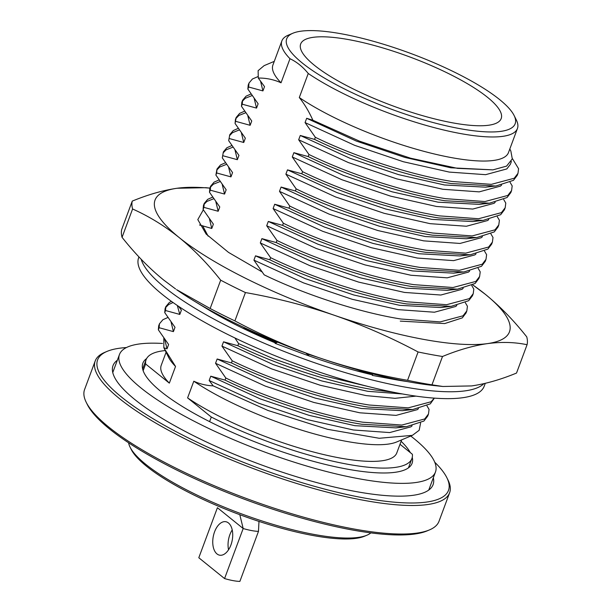 <?xml version="1.0" encoding="UTF-8"?>
<svg xmlns="http://www.w3.org/2000/svg" width="612" height="612" viewBox="0 0 612 612"><rect width="100%" height="100%" fill="white"/><g stroke="black" fill="none" stroke-linecap="round" stroke-linejoin="round"><path stroke-width="0.92" d="M410.751 436.035A168.568 40.797 -159.6 0 1 435.461 472.02A168.568 40.797 -159.6 0 1 358.403 478.661A168.568 40.797 -159.6 0 1 192.857 420.551A168.568 40.797 -159.6 0 1 119.47 354.501A168.568 40.797 -159.6 0 1 162.478 343.462M401.112 441.29A143.613 34.762 -159.6 0 1 410.323 452.62M412.251 457.355A143.613 34.762 -159.6 0 1 412.075 463.322A143.613 34.762 -159.6 0 1 346.423 468.976A143.613 34.762 -159.6 0 1 205.38 419.472A143.613 34.762 -159.6 0 1 142.856 363.199A143.613 34.762 -159.6 0 1 146.628 358.571M141.165 259.258A184.334 44.615 20.4 0 0 164.773 287.479A184.334 44.615 20.4 0 0 342.743 371.851A184.334 44.615 20.4 0 0 483.908 383.647M138.947 256.91L138.641 257.736A184.334 44.615 20.4 0 0 162.218 294.357A184.334 44.615 20.4 0 0 349.75 381.536A184.334 44.615 20.4 0 0 484.184 386.241L485.27 383.326M277.641 342.177L275.079 343.347L297.853 351.831A165.431 40.04 20.4 0 0 299.528 352.458A165.431 40.04 20.4 0 0 372.364 374.827L372.28 375.378L391.948 379.012A165.431 40.04 20.4 0 0 393.401 379.287A165.431 40.04 20.4 0 0 407.271 381.574M193.254 300.484L209.916 310.621A165.431 40.04 20.4 0 0 211.171 311.363A165.431 40.04 20.4 0 0 275.698 343.057M228.903 321.201L228.276 319.808M309.175 355.97L305.954 353.101M370.52 373.312L370.421 374.368M372.746 373.886L372.28 375.378M442.507 356.49C458.289 349.972 473.252 345.688 487.382 343.623A189.062 45.762 20.4 0 0 510.163 327.145A189.062 45.762 20.4 0 0 485.278 294.273A189.062 45.762 20.4 0 0 472.847 284.962L485.278 294.273C499.928 306.237 513.743 320.428 526.733 336.845A210.145 50.865 -159.6 0 1 527.414 340.953A210.145 50.865 -159.6 0 1 527.07 344.717L516.528 373.052C500.738 379.57 485.783 383.862 471.653 385.92L442.858 386.478L431.965 384.826A210.145 50.865 -159.6 0 1 407.554 380.312L418.095 351.969A210.145 50.865 -159.6 0 0 442.507 356.49L431.965 384.826M202.626 225.713L208.134 236.14M121.375 233.218A210.145 50.865 -159.6 0 1 121.719 229.454L132.253 201.111A210.145 50.865 -159.6 0 0 131.917 204.875A210.145 50.865 -159.6 0 0 132.59 208.99L122.056 237.326A210.145 50.865 -159.6 0 1 121.375 233.218M442.858 386.478L434.635 385.614A189.062 45.762 -159.6 0 1 318.63 357.584A189.062 45.762 -159.6 0 1 176.554 289.637L210.153 308.509L220.687 280.174A210.145 50.865 -159.6 0 0 245.435 292.559L234.893 320.902A210.145 50.865 -159.6 0 1 210.153 308.509M209.908 188.144A189.062 45.762 20.4 0 0 177.136 188.251A189.062 45.762 20.4 0 0 179.232 237.601A189.062 45.762 20.4 0 0 334.359 315.287C363.184 325.324 391.091 337.549 418.095 351.969M527.07 344.717C514.669 342.123 501.442 341.756 487.382 343.623A189.062 45.762 -159.6 0 1 334.359 315.287C305.564 305.487 275.92 297.914 245.435 292.559M203.337 209.824L197.806 219.601L206.137 234.067L228.528 252.404L262.433 272.111M132.59 208.99C148.968 216.296 164.513 225.836 179.232 237.601C193.882 249.566 207.697 263.749 220.687 280.174M122.056 237.326C135.045 253.743 148.861 267.934 163.503 279.898L175.567 288.948M209.916 188.106L205.93 187.693L177.136 188.251C163.006 190.309 148.043 194.601 132.253 201.111M234.893 320.902C261.997 335.361 289.904 347.593 318.63 357.584C347.532 367.407 377.168 374.98 407.554 380.312M258.975 521.409L258.478 531.369A28.45 6.885 -159.6 0 1 251.601 530.573A28.45 6.885 -159.6 0 1 243.178 528.531L224.566 578.569L198.801 557.746L217.413 507.715L243.178 528.531L239.805 514.7M258.478 531.369L239.873 581.4A28.45 6.885 -159.6 0 1 232.996 580.612A28.45 6.885 -159.6 0 1 224.566 578.569M216.977 553.921A17.014 9.662 -79.5 0 0 219.632 555.183A17.014 9.662 -79.5 0 0 231.665 542.676A17.014 9.662 -79.5 0 0 228.49 522.977A17.014 9.662 -79.5 0 0 225.828 521.715A17.014 9.662 -79.5 0 0 213.802 534.222A17.014 9.662 -79.5 0 0 216.977 553.921M126.432 347.547A187.173 45.303 20.4 0 0 107.1 351.372A187.173 45.303 20.4 0 0 161.109 423.443A187.173 45.303 20.4 0 0 362.916 497.763A187.173 45.303 20.4 0 0 446.875 477.735A187.173 45.303 20.4 0 0 434.734 462.205M446.875 477.735L447.992 479.984A189.062 45.762 -159.6 0 1 449.613 492.767A189.062 45.762 -159.6 0 1 363.184 500.211A189.062 45.762 -159.6 0 1 177.511 435.04A189.062 45.762 -159.6 0 1 95.204 360.965A189.062 45.762 -159.6 0 1 104.782 352.351L107.1 351.372M429.417 529.923L427.099 530.902A187.173 45.303 -159.6 0 1 351.02 529.74A187.173 45.303 -159.6 0 1 87.325 404.54L86.216 402.291A189.062 45.762 20.4 0 0 352.566 528.753A189.062 45.762 20.4 0 0 429.417 529.923A189.062 45.762 20.4 0 0 438.995 521.309L449.613 492.767M95.204 360.965L84.586 389.507A189.062 45.762 20.4 0 0 86.216 402.291M366.909 535.217L364.591 536.188A128.574 31.12 -159.6 0 1 312.334 535.393A128.574 31.12 -159.6 0 1 131.19 449.384L130.073 447.135A130.463 31.579 20.4 0 0 313.88 534.406A130.463 31.579 20.4 0 0 366.909 535.217A130.463 31.579 20.4 0 0 370.864 532.891M128.604 442.797A130.463 31.579 20.4 0 0 130.073 447.135M349.574 39.78A106.962 25.888 -159.6 0 1 454.884 76.791A106.962 25.888 -159.6 0 1 501.129 118.713A106.962 25.888 -159.6 0 1 452.291 122.775A106.962 25.888 -159.6 0 1 347.509 86.04A106.962 25.888 -159.6 0 1 300.622 44.141A106.962 25.888 -159.6 0 1 349.574 39.78M429.31 488.56A170.74 41.325 -159.6 0 1 429.502 489.485M433.334 477.75A170.74 41.325 -159.6 0 1 433.074 484.666A170.74 41.325 -159.6 0 1 355.021 491.382A170.74 41.325 -159.6 0 1 187.349 432.531A170.74 41.325 -159.6 0 1 113.021 365.632A170.74 41.325 -159.6 0 1 117.343 360.231M342.414 33.997A121.88 29.498 20.4 0 0 292.873 33.239A121.88 29.498 20.4 0 0 328.04 80.164A121.88 29.498 20.4 0 0 459.451 128.558A121.88 29.498 20.4 0 0 514.118 115.523A121.88 29.498 20.4 0 0 342.414 33.997M281.872 40.912L272.921 64.987A125.659 30.416 20.4 0 0 281.03 82.788L289.989 58.721A125.659 30.416 -159.6 0 1 281.872 40.912A125.659 30.416 -159.6 0 1 288.244 35.19L292.873 33.239M289.989 58.721C296.751 61.911 302.833 66.83 308.249 73.478L299.299 97.545A125.659 30.416 20.4 0 0 425.508 151.761A125.659 30.416 20.4 0 0 508.48 152.587L517.431 128.52A125.659 30.416 -159.6 0 1 459.987 133.462A125.659 30.416 -159.6 0 1 308.249 73.478M163.825 338.053L163.848 347.754L175.537 366.458L169.333 383.135L145.633 363.987A141.793 34.318 -159.6 0 1 146.1 359.703A141.793 34.318 -159.6 0 1 165.24 350.561M400.003 444.281L412.373 454.28A141.793 34.318 -159.6 0 1 411.907 458.556A141.793 34.318 -159.6 0 1 347.088 464.141A141.793 34.318 -159.6 0 1 211.301 417.047L187.601 397.892L193.805 381.215C199.963 384.03 206.42 385.575 213.167 385.858L267.934 410.461L327.451 429.287L379.226 438.276L412.381 435.354L419.166 430.29L420.597 423.083M209.595 421.63L211.301 417.047M145.633 363.987L143.139 370.688M412.381 435.354L396.622 441.986A125.659 30.416 -159.6 0 1 345.543 441.206A125.659 30.416 -159.6 0 1 193.805 381.215M401.64 439.867L396.783 452.934A125.659 30.416 -159.6 0 1 339.339 457.883A125.659 30.416 -159.6 0 1 187.601 397.892M274.268 61.368L264.139 65.629L258.119 70.678L258.287 78.061C266.205 77.954 273.793 79.529 281.03 82.788M426.992 405.894L429.058 409.413L428.469 414.033L424.697 418.96L401.824 425.065L362.687 422.188C321.782 415.793 266.472 397.808 225.82 378.009L225.048 380.098L210.757 376.196L209.159 380.496L213.167 385.858M428.469 414.033L427.689 416.122L423.917 421.048L406.368 426.717L361.906 424.277C321.009 417.881 265.7 399.896 225.048 380.098M434.275 398.129L431.093 401.763L408.219 407.867L369.082 404.999C328.177 398.596 272.868 380.618 232.216 360.82L231.443 362.901L217.145 358.999L215.546 363.298L225.82 378.009M434.382 398.137L430.312 403.851L412.763 409.527L368.302 407.087C327.405 400.684 272.095 382.707 231.443 362.901M393.462 392.254L374.697 389.89C333.792 383.495 278.491 365.509 237.831 345.711L238.611 343.623L273.579 358.816L322.08 375.431L368.829 386.662M465.357 302.733L467.423 306.252L466.834 310.873L463.062 315.8L440.189 321.904L401.051 319.028C360.147 312.633 304.837 294.647 264.185 274.849L253.919 260.138L303.567 282.905L352.183 299.283L398.121 309.634L434.443 312.219L455.688 306.474L456.827 305.48M466.834 310.873L466.053 312.954L462.289 317.88L444.733 323.557L400.271 321.116M471.753 285.536L473.818 289.063L473.229 293.676L469.458 298.602L446.584 304.707L407.447 301.838C366.542 295.435 311.233 277.458 270.58 257.66L269.808 259.74L255.51 255.839L253.919 260.138M473.229 293.676L472.449 295.764L468.677 300.691L451.128 306.367L406.666 303.927C365.769 297.524 310.46 279.539 269.808 259.74M478.148 268.347L480.213 271.866L479.617 276.486L475.853 281.413L452.979 287.518L413.842 284.641C372.938 278.246 317.628 260.261 276.976 240.462L276.196 242.551L261.905 238.642L260.307 242.941L270.58 257.66M479.617 276.486L478.844 278.567L475.073 283.494L457.524 289.17L413.062 286.73C372.157 280.327 316.855 262.349 276.196 242.551M484.536 251.15L486.609 254.676L486.012 259.289L482.248 264.216L459.367 270.32L420.23 267.452C379.333 261.049 324.023 243.071 283.371 223.265L282.591 225.354L268.301 221.452L266.702 225.752L276.976 240.462M486.012 259.289L485.239 261.378L481.468 266.304L463.919 271.98L419.457 269.54C378.553 263.137 323.243 245.152 282.591 225.354M490.931 233.96L493.004 237.479L492.408 242.1L488.636 247.018L465.763 253.123L426.625 250.254C385.728 243.859 330.419 225.874 289.767 206.076L288.986 208.164L274.696 204.255L273.097 208.554L283.371 223.265M492.408 242.1L491.635 244.18L487.863 249.107L470.307 254.783L425.853 252.343C384.948 245.94 329.638 227.962 288.986 208.164M497.327 216.763L499.4 220.289L498.803 224.902L495.032 229.829L472.158 235.934L433.021 233.065C392.116 226.662 336.814 208.677 296.154 188.879L295.382 190.967L281.092 187.065L279.493 191.365L289.767 206.076M498.803 224.902L498.03 226.991L494.259 231.917L476.702 237.586L432.248 235.146C391.343 228.75 336.034 210.765 295.382 190.967M503.722 199.573L505.787 203.092L505.198 207.705L501.427 212.632L478.553 218.736L439.416 215.868C398.511 209.472 343.202 191.487 302.55 171.689L301.777 173.777L287.487 169.868L285.888 174.168L296.154 188.879M505.198 207.705L504.418 209.794L500.654 214.72L483.098 220.397L438.643 217.956C397.739 211.553 342.429 193.576 301.777 173.777M510.117 182.376L512.183 185.903L511.594 190.516L507.822 195.442L484.949 201.547L445.811 198.678C404.907 192.275 349.597 174.29 308.945 154.492L308.173 156.58L293.882 152.679L292.284 156.978L302.55 171.689M511.594 190.516L510.813 192.604L507.042 197.531L489.493 203.199L445.031 200.759C404.134 194.364 348.825 176.378 308.173 156.58M512.359 158.523L518.578 168.705L517.989 173.318L514.218 178.245L491.344 184.35L452.207 181.481C411.302 175.086 355.993 157.1 315.341 137.302L314.568 139.391L300.27 135.482L298.671 139.781L308.945 154.492M517.989 173.318L517.209 175.407L513.437 180.333L495.888 186.01L451.427 183.569C410.53 177.166 355.22 159.189 314.568 139.391M276.57 342.666L244.226 328.514L244.532 327.695M318.829 357.653L306.306 353.598M165.86 306.581L165.515 310.521L164.735 312.61L165.079 308.67L165.86 306.581L169.31 302.512L171.414 301.356M165.554 307.652L168.53 304.6L173.043 302.527M204.224 203.421L203.88 207.361L203.1 209.449L203.444 205.51L204.224 203.421L207.675 199.351L212.662 197.133M203.918 204.492L206.894 201.44L213.741 198.724M210.62 186.224L210.276 190.171L209.495 192.252L209.84 188.312L210.62 186.224L214.07 182.154L219.058 179.936M210.314 187.303L213.29 184.243L220.136 181.535M217.008 169.034L216.671 172.974L215.891 175.063L217.008 169.034L220.465 164.965L225.445 162.746M216.709 170.105L219.685 167.053L226.532 164.337M223.403 151.837L222.286 157.865L223.403 151.837L226.853 147.767L231.841 145.549M223.097 152.916L226.08 149.856L232.927 147.148M229.798 134.648L228.681 140.676L229.798 134.648L233.248 130.578L238.236 128.359M229.492 135.719L232.476 132.659L239.323 129.951M236.194 117.45L235.077 123.479L235.413 119.539L236.194 117.45L239.644 113.381L244.632 111.162M235.888 118.529L238.871 115.469L245.71 112.761M242.589 100.261L242.245 104.201L241.465 106.289L241.809 102.349L242.589 100.261L246.039 96.191L251.027 93.973M242.283 101.332L245.267 98.272L252.106 95.564M248.985 83.064L248.64 87.003L247.86 89.092L248.204 85.152L248.985 83.064L252.435 78.994L257.82 76.661M159.464 323.779L159.12 327.718L158.34 329.807L158.684 325.859L159.464 323.779L162.914 319.701L167.902 317.483M175.537 366.458A125.659 30.416 -159.6 0 1 168.507 357.148L163.848 347.754L167.015 348.817L164.682 339.27M299.299 97.545C304.447 103.986 308.983 111.56 312.893 120.258L359.672 141.227L410.576 158.202L457.531 168.361L492.928 169.868L506.575 166.12L512.29 158.898L510.852 151.049L509.827 148.976M169.333 383.135A125.659 30.416 -159.6 0 1 161.224 365.333L166.082 352.267M514.118 115.523L516.352 120.021A125.659 30.416 -159.6 0 1 517.431 128.52M248.64 87.003L262.93 90.913L264.529 86.613L258.287 78.061M242.245 104.201L256.535 108.102L258.134 103.803L247.86 89.092M235.85 121.39L250.14 125.299L251.739 121L241.465 106.289M229.454 138.587L243.744 142.489L245.343 138.19L235.077 123.479M223.059 155.785L237.357 159.686L238.955 155.387L228.681 140.676M216.671 172.974L230.961 176.876L232.56 172.576L222.286 157.865M210.276 190.171L224.566 194.073L226.165 189.774L215.891 175.063M203.88 207.361L218.17 211.262L219.769 206.971L209.495 192.252M199.527 224.987L211.775 228.46L213.374 224.16L203.1 209.449M165.515 310.521L179.806 314.43L181.404 310.131L178.49 306.291M159.12 327.718L173.41 331.62L175.009 327.321L164.735 312.61M167.015 348.817L168.614 344.518L158.34 329.807M490.35 186.453L485.546 187.173L444.48 184.977L398.542 174.627L349.926 158.248L300.27 135.482M483.954 203.643L479.15 204.37L438.085 202.174L392.147 191.824L343.531 175.445L293.882 152.679M477.559 220.84L472.755 221.559L431.689 219.364L385.751 209.013L337.135 192.635L287.487 169.868M471.163 238.03L466.359 238.757L425.294 236.561L379.356 226.21L330.74 209.832L281.092 187.065M464.768 255.227L459.972 255.946L418.899 253.75L372.96 243.4L324.345 227.021L274.696 204.255M458.373 272.417L453.576 273.143L412.503 270.948L366.565 260.597L317.949 244.219L268.301 221.452M451.977 289.614L447.181 290.333L406.108 288.145L360.177 277.787L311.554 261.408L261.905 238.642M445.59 306.803L440.785 307.53L399.72 305.334L353.782 294.984L305.166 278.605L255.51 255.839M370.497 373.504L356.436 370.788M244.226 328.514L242.75 328.208M402.459 393.96L367.743 391.305L321.813 380.955L273.189 364.576L223.541 341.81L221.942 346.101L232.216 360.82M237.831 345.711L223.541 341.81M407.225 409.964L402.421 410.69L361.355 408.495L315.417 398.144L266.801 381.766L217.145 358.999M400.829 427.161L396.025 427.88L354.96 425.692L309.022 415.341L260.406 398.963L210.757 376.196M312.893 120.258L306.666 118.292L305.067 122.591L315.341 137.302M492.928 169.868L450.868 167.787L404.937 157.437L356.314 141.058L306.666 118.292M262.93 90.913L260.597 81.365M256.535 108.102L254.202 98.555M250.14 125.299L247.806 115.752M243.744 142.489L241.411 132.942M237.357 159.686L235.023 150.139M230.961 176.876L228.628 167.328M224.566 194.073L222.233 184.526M218.17 211.262L215.837 201.715M211.775 228.46L209.442 218.912M179.806 314.43L177.296 305.48M173.41 331.62L171.077 322.073M511.395 161.514L510.347 164.33L506.843 168.927L485.599 174.672L449.269 172.087L403.339 161.736L354.715 145.358L305.067 122.591M501.58 185.122L500.448 186.125L479.204 191.862L442.881 189.276L396.943 178.926L348.327 162.547L298.671 139.781M495.192 202.32L494.052 203.314L472.808 209.059L436.486 206.473L390.548 196.123L341.932 179.744L292.284 156.978M488.797 219.509L487.657 220.511L466.413 226.249L430.091 223.663L384.152 213.313L335.537 196.934L285.888 174.168M482.401 236.706L481.262 237.701L460.017 243.446L423.695 240.86L377.757 230.51L329.141 214.131L279.493 191.365M476.006 253.896L474.866 254.898L453.63 260.635L417.3 258.05L371.362 247.699L322.746 231.321L273.097 208.554M469.611 271.093L468.478 272.088L447.234 277.833L410.904 275.247L364.974 264.897L316.35 248.518L266.702 225.752M463.215 288.283L462.083 289.285L440.839 295.022L404.517 292.437L358.578 282.086L309.963 265.707L260.307 242.941M404.922 381.131L404.341 381.138M415.961 396.125L395.008 398.328L366.144 395.604L320.214 385.246L271.59 368.868L221.942 346.101M418.455 408.64L417.323 409.642L396.079 415.38L359.757 412.794L313.818 402.444L265.203 386.065L215.546 363.298M412.067 425.837L410.927 426.832L389.683 432.569L353.361 429.991L307.423 419.633L258.807 403.254L209.159 380.496M234.924 337.977L238.611 343.623M112.57 371.622A170.74 41.325 -159.6 0 1 113.319 371.048M232.223 529.946A17.014 9.662 -79.5 0 0 228.544 549.783M119.47 354.501L112.761 372.547M435.461 472.02L428.752 490.059M401.862 380.748L398.856 379.93M146.1 359.703L142.642 369.005M411.907 458.556L408.449 467.859M485.546 187.173L495.888 186.01M479.15 204.37L489.493 203.199M472.755 221.559L483.098 220.397M466.359 238.757L476.702 237.586M459.972 255.946L470.307 254.783M453.576 273.143L463.919 271.98M447.181 290.333L457.524 289.17M440.785 307.53L451.128 306.367M402.421 410.69L412.763 409.527M396.025 427.88L406.368 426.717"/></g></svg>
